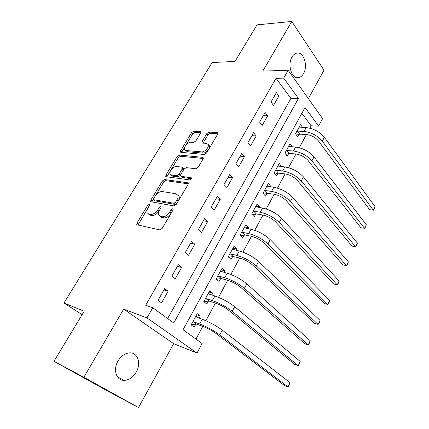 <?xml version="1.0" encoding="UTF-8"?>
<svg xmlns="http://www.w3.org/2000/svg" width="429" height="429" viewBox="0 0 429 429"><rect width="100%" height="100%" fill="white"/><g stroke="black" fill="none" stroke-linecap="round" stroke-linejoin="round"><path stroke-width="0.64" d="M149.185 204.386L147.646 205.373L137.049 222.919L136.76 224.464L137.248 224.86L159.813 229.912L162.146 228.459L172.951 210.113L173.134 209.068L172.731 208.746L171.107 209.77L169.723 212.114C167.503 215.39 165.042 216.935 162.334 216.763L160.408 216.377L158.676 214.993C158.178 213.658 158.467 212.049 159.545 210.167L160.923 207.861L161.111 206.821L160.73 206.526L159.148 207.529L157.775 209.829C155.588 213.036 153.185 214.554 150.574 214.393L148.724 214.023L147.093 212.725C146.6 211.422 146.9 209.829 147.989 207.952L149.351 205.695L149.544 204.665L149.185 204.386M172.769 210.424L170.994 213.261L169.723 212.114M160.602 208.397L159.052 210.955L157.775 209.829M291.993 57.025C287.065 64.892 291.94 79.515 298.654 77.633C300.584 77.225 302.198 75.879 303.501 73.611C308.295 65.857 303.609 51.239 296.712 53.11C294.857 53.523 293.28 54.832 291.993 57.025M118.007 361.009C112.709 369.723 116.474 380.861 124.34 380.373C129.15 380.03 133.119 377.263 136.234 372.077C141.398 363.417 137.72 352.322 129.649 352.874C125.016 353.233 121.134 355.947 118.007 361.009M200.515 133.188L200.761 131.987L200.15 131.58L193.726 131.204L191.559 132.647L180.673 150.676L180.416 151.941L180.984 152.333L204.284 154.499L206.58 153.014L217.642 134.223L217.878 133.017L217.213 132.572L209.062 132.1L206.826 133.569L202.15 141.431L201.903 142.669L202.531 143.093L206.531 143.399L208.242 144.573C209.438 147.083 204.579 152.354 201.507 151.882L186.159 150.515L184.604 149.442C183.435 147.029 188.149 141.827 191.13 142.23L193.651 142.423L195.855 140.969L200.515 133.188M283.682 78.142L288.17 70.276L322.619 118.608L318.586 126.131L305.04 107.507L183.054 329.729L202.097 343.538L196.997 353.056L146.97 317.905L152.756 307.759L173.734 322.973L298.445 98.439L283.682 78.142L276.04 78.309L145.672 305.234L152.756 307.759M53.963 361.309L83.859 377.247L138.524 407.55L107.995 391.216L53.963 361.309L84.175 311.256L63.964 302.992L212.146 62.532L234.947 61.449L257.035 24.855L291.784 21.45L262.779 71.091L288.17 70.276M138.524 407.55L173.648 343.667L123.665 309.127L83.859 377.247M123.665 309.127L146.97 317.905M164.586 179.526L162.393 180.947L150.922 199.952L150.643 201.399L151.158 201.796L173.97 205.909L176.287 204.445L187.977 184.593L188.234 183.199L187.629 182.749L164.586 179.526L165.809 180.679L163.615 182.094L155.604 195.383M165.991 174.984L177.166 156.478L179.349 155.046L202.622 157.32L203.26 157.77L203.014 159.068L198.177 167.283L195.876 168.758L186.272 167.642L184.025 169.096L180.802 174.496L180.545 175.858L181.129 176.287L191.527 177.906C191.511 179.006 190.916 179.671 189.736 179.901L166.27 176.737L165.728 176.34L165.991 174.984L167.203 176.142L178.346 157.657L177.166 156.478M308.376 98.627L324.008 70.195L291.784 21.45M167.653 318.559L290.878 98.397L276.04 78.309M161.54 302.879L168.136 291.253L164.72 288.626L158.07 300.3L161.54 302.879M175.193 278.807L181.628 267.46L178.33 264.736L171.841 276.131L175.193 278.807M188.519 255.319L194.798 244.24L191.613 241.42L185.274 252.542L188.519 255.319M201.528 232.379L207.663 221.562L204.579 218.656L198.396 229.515L201.528 232.379M214.232 209.979L220.227 199.41L217.246 196.418L211.207 207.025L214.232 209.979M226.646 188.095L232.502 177.767L229.622 174.7L223.718 185.06L226.646 188.095M238.771 166.709L244.498 156.617L241.715 153.475L235.945 163.599L238.771 166.709M250.627 145.806L256.226 135.945L253.528 132.727L247.892 142.626L250.627 145.806M262.216 125.375L267.691 115.728L265.084 112.446L259.572 122.126L262.216 125.375M273.552 105.389L278.904 95.951L276.383 92.61L270.994 102.075L273.552 105.389M195.962 339.087L202.837 326.351M205.882 320.71L215.417 303.056M218.517 297.324L227.708 280.298M230.856 274.469L239.72 258.06M242.916 252.139L251.464 236.309M254.703 230.314L262.945 215.047M266.227 208.977L274.179 194.251M277.499 188.106L285.167 173.901M288.524 167.691L295.919 153.99M299.308 147.715L306.445 134.497M309.867 128.169L311.132 125.815L301.871 113.277M199.12 318.184L200.3 316.023L197.233 313.663L191.114 324.86L194.23 327.171L195.887 324.131M211.717 295.034L212.725 293.179L209.76 290.728L203.786 301.667L206.794 304.075L208.414 301.104M224.029 272.41L224.876 270.855L222.007 268.313L216.162 279.011L219.08 281.504L220.662 278.598M236.057 250.295L236.749 249.024L233.977 246.402L228.266 256.858L231.081 259.438L232.631 256.596M247.823 228.678L248.364 227.676L245.678 224.978L240.095 235.205L242.825 237.864L244.337 235.081M259.325 207.539L259.727 206.794L257.127 204.022L251.662 214.023L254.306 216.763L255.786 214.044M270.576 186.856L270.844 186.368L268.323 183.521L262.977 193.307L265.535 196.117L266.983 193.458M281.585 166.629L279.284 163.465L274.051 173.037L276.528 175.917L277.944 173.311M292.353 146.825L290.009 143.828L284.888 153.201L287.285 156.145L288.674 153.598M302.638 127.434L300.509 124.608L295.495 133.784L297.817 136.787L299.174 134.293M63.964 302.992L82.121 314.655M311.132 125.815L318.586 126.131M173.648 343.667L196.997 353.056M290.878 98.397L298.445 98.439M200.3 316.023L196.632 314.763M212.725 293.179L209.03 292.063M224.876 270.855L221.155 269.873M236.749 249.024L233.006 248.177M248.364 227.676L244.6 226.952M259.727 206.794L255.941 206.193M270.844 186.368L267.036 185.875M281.719 166.372L277.901 165.996M292.369 146.804L288.91 146.557M168.136 291.253L163.985 289.924M181.628 267.46L177.434 266.307M194.798 244.24L190.573 243.248M207.663 221.562L203.4 220.731M220.227 199.41L215.932 198.734M232.502 177.767L228.174 177.236M244.498 156.617L240.143 156.226M256.226 135.945L251.85 135.682M267.691 115.728L263.293 115.594M278.904 95.951L274.485 95.94M148.423 213.942L150.005 215.133L148.724 214.023M159.052 210.955C156.864 214.157 154.467 215.674 151.855 215.508L150.005 215.133M160.028 216.27L161.69 217.503L160.408 216.377M170.994 213.261C168.785 216.527 166.323 218.071 163.615 217.894L161.69 217.503M147.581 208.692L137.988 225.027M188.272 183.853L165.809 180.679M153.544 198.804L151.85 201.92M153.711 198.461L153.518 199.469L153.882 199.748L173.922 203.276L175.541 202.257L176.989 199.807C178.014 197.994 178.292 196.455 177.826 195.179L175.97 193.752L162.216 191.548C159.62 191.479 157.261 192.991 155.132 196.101L153.711 198.461M153.813 199.732L155.137 200.879L153.882 199.748M177.783 195.072L179.07 196.348C179.537 197.619 179.258 199.163 178.239 200.97L176.796 203.416L175.182 204.435L155.137 200.879M203.26 158.489L180.523 156.231L178.346 157.657M180.936 176.239L182.336 177.467L191.452 178.673M176.609 166.516C173.606 165.975 168.763 171.423 170.018 173.938L171.498 175.021L176.769 175.713L179.006 174.265L182.223 168.887L182.481 167.551L181.896 167.133L176.609 166.516M171.021 174.909L172.705 176.19L171.498 175.021M183.301 168.372L183.671 168.742L183.419 170.072L180.212 175.445L177.976 176.887L172.705 176.19M167.203 176.142L166.919 176.823M185.494 150.354L187.323 151.71L186.159 150.515M208.306 144.761L209.39 145.812C210.585 148.321 205.743 153.587 202.665 153.11L187.323 151.71M217.841 133.8L210.194 133.344L207.958 134.808L203.073 143.136M184.942 146.713L181.596 152.392M200.713 132.775L194.857 132.422L192.691 133.859L185.698 145.463M196.053 315.819L197.512 317.626M196.418 324.056L202.756 326.319C207.518 328.174 211.969 330.582 216.098 333.542L284.352 385.462L287.923 386.883L219.782 334.872C213.556 330.405 206.848 326.775 199.657 323.981L193.323 321.729L196.418 324.056L191.162 324.78M289.993 382.598L288.674 386.095L287.923 386.883L289.993 382.598L222.297 330.121C216.103 325.622 209.411 322.002 202.22 319.262L195.576 316.693M192.787 321.804L193.323 321.729M208.467 293.098L209.593 294.385M208.95 301.019L215.331 303.03C220.115 304.724 224.517 307.1 228.528 310.162L294.605 364.334L298.187 365.642L232.234 311.347C226.19 306.724 219.557 303.142 212.339 300.595L205.952 298.595L208.95 301.019L203.957 301.807M300.214 361.443L299.694 363.283L298.187 365.642L300.214 361.443L234.69 306.708C228.678 302.059 222.061 298.482 214.838 295.983L208.145 293.688M205.416 298.681L205.952 298.595M220.603 270.881L221.385 271.707M221.192 278.501L227.622 280.276C232.427 281.815 236.776 284.164 240.669 287.312L304.649 343.634L308.242 344.83L244.401 288.363C238.529 283.601 231.971 280.062 224.726 277.751L218.291 275.992L221.192 278.501L216.543 279.333M310.231 340.717L308.891 344.24L308.242 344.83L310.231 340.717L246.804 283.832C240.964 279.038 234.422 275.509 227.172 273.246L220.426 271.208M217.76 276.088L218.291 275.992M232.47 249.163L232.888 249.571M233.167 256.494L239.634 258.038C244.45 259.427 248.756 261.744 252.536 264.983L314.489 323.348L318.098 324.437L256.295 265.905C250.59 261.004 244.101 257.513 236.835 255.427L230.357 253.898L233.167 256.494L228.802 257.352M320.045 320.404L319.471 322.335L318.098 324.437L320.045 320.404L258.639 261.47C252.965 256.547 246.498 253.062 239.221 251.019L232.427 249.233M229.821 254.006L230.357 253.898M244.868 234.969L251.378 236.293C256.21 237.543 260.462 239.832 264.141 243.157L324.142 303.464L327.756 304.445L267.916 243.945C262.376 238.921 255.957 235.473 248.67 233.601L242.154 232.293L244.868 234.969L240.766 235.853M329.665 300.498L329.064 302.472L327.756 304.445L329.665 300.498L270.211 239.613C264.698 234.566 258.296 231.124 251.003 229.295L244.165 227.745M241.618 232.411L242.154 232.293M256.317 213.915L262.859 215.031C267.701 216.146 271.911 218.404 275.488 221.809L333.601 283.971L337.226 284.851L279.279 222.479C273.895 217.337 267.546 213.926 260.237 212.264L253.689 211.17L256.317 213.915L252.434 214.822M339.098 280.979L338.476 282.995L337.226 284.851L339.098 280.979L281.521 218.243C276.169 213.074 269.836 209.679 262.521 208.054L255.646 206.73M253.153 211.293L253.689 211.17M267.519 193.323L274.093 194.235C278.947 195.222 283.108 197.453 286.588 200.933L342.878 264.854L346.509 265.642L290.395 201.485C285.156 196.225 278.882 192.862 271.557 191.393L264.972 190.503L267.519 193.323L263.835 194.246M348.343 261.846L347.699 263.894L346.509 265.642L348.343 261.846L292.589 197.34C287.382 192.063 281.118 188.706 273.788 187.275L266.876 186.175M264.436 190.637L264.972 190.503M278.48 173.171L285.081 173.89C289.945 174.748 294.063 176.952 297.442 180.507L351.973 246.107L355.614 246.798L301.265 180.947C296.176 175.579 289.961 172.26 282.625 170.978L276.013 170.281L278.48 173.171L274.968 174.104M357.411 243.077L356.746 245.168L355.614 246.798L357.411 243.077L303.41 176.893C298.348 171.509 292.149 168.189 284.813 166.951L277.863 166.055M275.477 170.426L276.013 170.281M289.205 153.443L295.833 153.979C300.702 154.719 304.783 156.896 308.07 160.516L360.896 227.719L364.543 228.319L311.904 160.854C306.955 155.384 300.804 152.102 293.457 151.003L286.819 150.493L289.205 153.443L285.853 154.386M366.307 224.667L364.918 228.249L364.543 228.319L366.307 224.667L314.001 156.885C309.084 151.399 302.944 148.123 295.597 147.061L288.62 146.369M286.282 150.643L286.819 150.493M299.71 134.132L306.36 134.492C311.234 135.114 315.272 137.269 318.468 140.953L369.653 209.674L373.305 210.189L322.313 141.189C317.503 135.623 311.416 132.379 304.059 131.451L297.399 131.118L299.71 134.132L296.503 135.087M375.037 206.606L373.638 210.194L373.305 210.189L375.037 206.606L324.367 137.307C319.584 131.719 313.513 128.48 306.15 127.59L299.152 127.097M296.863 131.279L297.399 131.118M148.884 206.467L147.646 205.373M172.378 210.918L171.107 209.77M160.419 208.66L159.148 207.529M151.855 215.508L150.574 214.393M163.615 217.894L162.334 216.763M138.347 224.013L137.049 222.919M188.283 183.392L187.629 182.749M152.177 201.072L150.922 199.952M163.615 182.094L162.393 180.947M175.182 204.435L173.922 203.276M176.796 203.416L175.541 202.257M178.239 200.97L176.989 199.807M180.523 156.231L179.349 155.046M203.314 158.044L202.622 157.32M182.336 177.467L181.129 176.287M191.565 178.056L191.098 177.59M177.976 176.887L176.769 175.713M180.212 175.445L179.006 174.265M183.419 170.072L182.223 168.887M202.665 153.11L201.507 151.882M203.292 142.659L202.15 141.431M207.958 134.808L206.826 133.569M210.194 133.344L209.062 132.1M217.927 133.371L217.213 132.572M181.837 151.861L180.673 150.676M192.691 133.859L191.559 132.647M194.857 132.422L193.726 131.204M200.81 132.298L200.15 131.58M199.657 323.981L202.22 319.262M219.782 334.872L222.297 330.121M212.339 300.595L214.838 295.983M232.234 311.347L234.69 306.708M224.726 277.751L227.172 273.246M244.401 288.363L246.804 283.832M236.835 255.427L239.221 251.019M256.295 265.905L258.639 261.47M248.67 233.601L251.003 229.295M267.916 243.945L270.211 239.613M260.237 212.264L262.521 208.054M279.279 222.479L281.521 218.243M271.557 191.393L273.788 187.275M290.395 201.485L292.589 197.34M282.625 170.978L284.813 166.951M301.265 180.947L303.41 176.893M293.457 151.003L295.597 147.061M311.904 160.854L314.001 156.885M304.059 131.451L306.15 127.59M322.313 141.189L324.367 137.307M298.654 77.633L297.024 77.67M124.34 380.373L117.541 376.962M137.232 224.855L136.76 224.464M151.067 201.775L150.643 201.399M179.07 196.348L177.826 195.179M183.671 168.742L182.481 167.551M166.103 176.7L165.728 176.34M209.39 145.812L208.242 144.573M202.236 143.023L201.903 142.669M180.748 152.279L180.416 151.941"/></g></svg>
